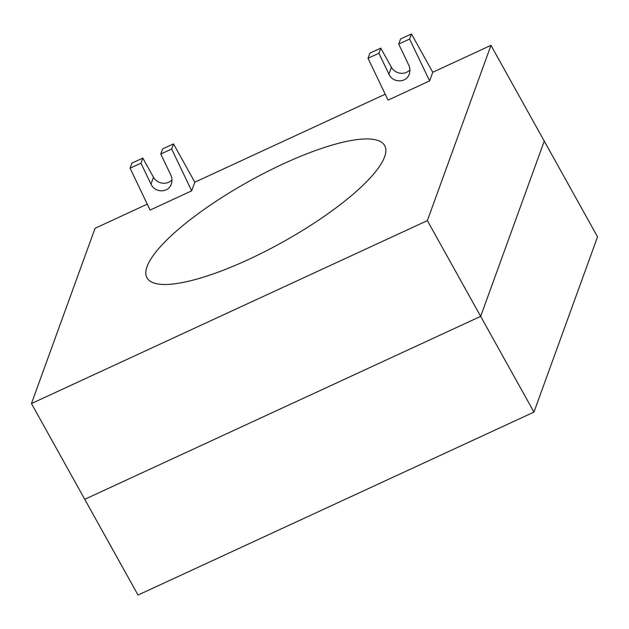 <?xml version="1.0" encoding="UTF-8"?>
<svg xmlns="http://www.w3.org/2000/svg" width="629" height="629" viewBox="0 0 629 629"><rect width="100%" height="100%" fill="white"/><g stroke="black" fill="none" stroke-linecap="round" stroke-linejoin="round"><path stroke-width="0.94" d="M411.445 33.95L432.768 72.249L429.623 80.897L409.589 39.061L411.445 33.95L400.563 38.982L398.707 44.093L408.724 65.015C410.108 68.034 410.281 71.069 409.243 74.096C406.444 83.075 392.755 83.114 388.926 74.159L378.91 53.237L380.765 48.126L391.419 67.272A11.338 10.512 -160.1 0 0 409.911 69.929M380.765 48.126L369.876 53.158L368.02 58.269L388.054 100.113L429.623 80.897M409.589 39.061L398.707 44.093M378.91 53.237L368.02 58.269M173.502 143.899L194.817 182.198L191.68 190.846L171.646 149.01L173.502 143.899L162.612 148.931L160.757 154.042L170.773 174.964C172.157 177.983 172.33 181.018 171.292 184.045C168.493 193.024 154.813 193.072 150.976 184.108L140.959 163.186L142.814 158.076L153.476 177.229A11.338 10.512 -160.1 0 0 171.961 179.878M142.814 158.076L131.933 163.108L130.077 168.218L150.103 210.062L191.68 190.846M171.646 149.01L160.757 154.042M140.959 163.186L130.077 168.218M432.768 72.249L490.966 45.351L427.366 220.614L31.45 403.559L84.742 499.308L480.658 316.363L84.742 499.308L138.034 595.05L533.95 412.105L597.55 236.85L544.258 141.1L480.658 316.363L533.95 412.105M147.06 266.594A136.006 34.744 150.9 0 1 266.059 172.228A136.006 34.744 150.9 0 1 384.673 145.566A136.006 34.744 150.9 0 1 384.61 156.825A136.006 34.744 150.9 0 1 265.603 251.191A136.006 34.744 150.9 0 1 146.989 277.853A136.006 34.744 150.9 0 1 147.06 266.594M427.366 220.614L480.658 316.363L544.258 141.1L490.966 45.351M31.45 403.559L95.05 228.296L147.28 204.158M194.817 182.198L385.231 94.208M388.926 74.159L391.419 67.272M150.976 184.108L153.476 177.229"/></g></svg>
